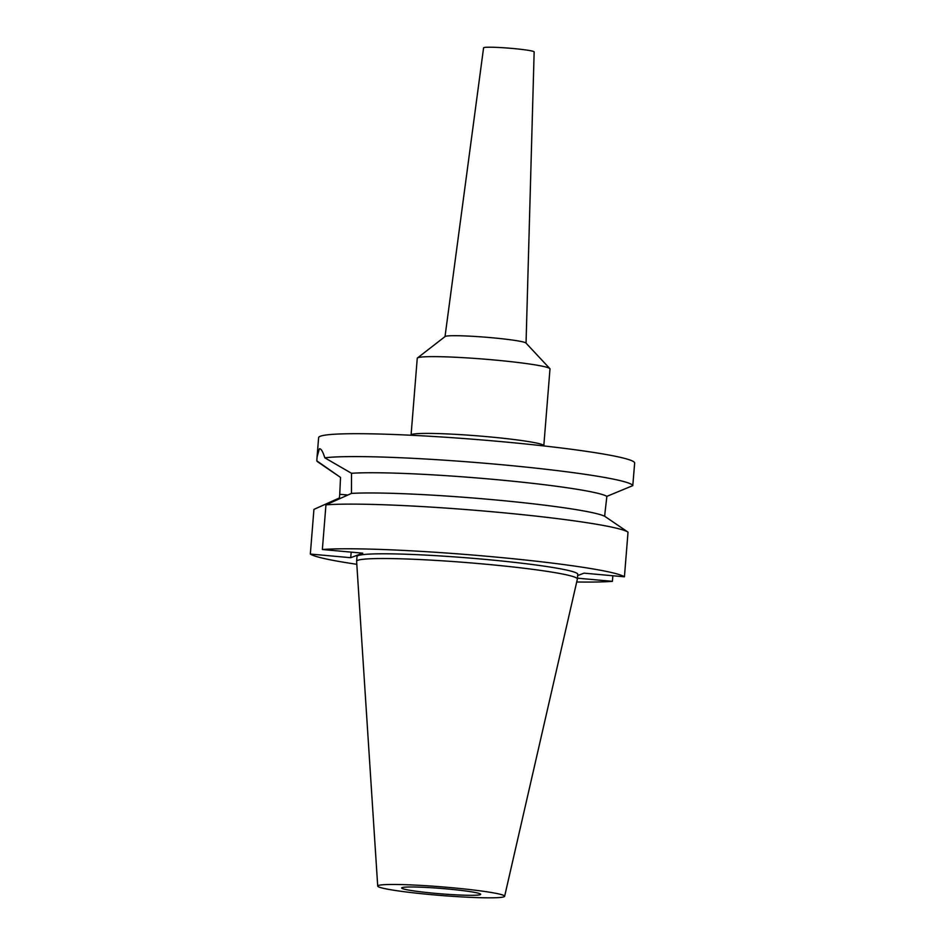 <?xml version="1.0" encoding="UTF-8"?>
<svg xmlns="http://www.w3.org/2000/svg" width="945" height="945" viewBox="0 0 945 945"><rect width="100%" height="100%" fill="white"/><g stroke="black" fill="none" stroke-linecap="round" stroke-linejoin="round"><path stroke-width="1.42" d="M450.564 887.603A63.669 4.335 4.6 0 1 504.63 896.297A63.669 4.335 4.6 0 1 431.782 894.691A63.669 4.335 4.6 0 1 377.716 886.091A63.669 4.335 4.6 0 1 450.564 887.603M447.02 888.938A39.631 2.693 -175.4 0 0 401.672 887.969A39.631 2.693 -175.4 0 0 435.326 893.356A39.631 2.693 -175.4 0 0 480.686 894.324A39.631 2.693 -175.4 0 0 447.02 888.938M377.716 886.091L356.619 561.354A110.742 7.536 4.6 0 1 356.619 561.271A110.742 7.536 4.6 0 1 483.344 563.988A110.742 7.536 4.6 0 1 577.383 579.037A110.742 7.536 4.6 0 1 577.371 579.108L504.63 896.297M577.383 579.037L577.761 574.312A110.742 7.536 -175.4 0 0 483.722 559.263A110.742 7.536 -175.4 0 0 356.997 556.546L356.619 561.271M356.808 564.295A158.536 10.785 4.6 0 1 310.338 554.053L350.725 557.704L362.738 553.168L322.363 549.517A158.536 10.785 4.6 0 1 490.774 556.605A158.536 10.785 4.6 0 1 624.432 576.804L584.045 573.154L577.667 575.564M577.454 578.175L612.407 581.34A158.536 10.785 4.6 0 1 576.71 581.99M606.879 496.349A134.757 9.166 -175.4 0 0 493.585 479.387A134.757 9.166 -175.4 0 0 351.505 473.291L324.82 457.817C322.777 451.356 320.946 448.355 319.339 448.828L317.059 457.049L318.619 437.618A158.536 10.785 -175.4 0 1 500.035 441.516A158.536 10.785 -175.4 0 1 634.662 463.05L632.784 485.635L606.879 496.349L605.001 512.639L604.717 516.289L628.023 532.141L624.432 576.804M627.964 532.094L628 532.13A158.536 10.785 -175.4 0 0 628 532.13A158.536 10.785 -175.4 0 0 494.365 511.942A158.536 10.785 -175.4 0 0 325.954 504.854L351.457 493.408L351.505 473.291M351.457 493.408A134.757 9.166 4.6 0 1 491.955 499.61A134.757 9.166 4.6 0 1 604.717 516.289M324.82 457.817A158.536 10.785 4.6 0 1 498.192 464.408A158.536 10.785 4.6 0 1 632.784 485.635M317.059 457.049L316.811 460.841L340.531 477.426L339.728 494.294L339.432 497.944L313.929 509.39L310.338 554.053M335.888 474.26L317.78 461.881A158.536 10.785 4.6 0 1 316.811 460.841M410.532 435.22L411.347 434.676A66.587 4.524 4.6 0 1 487.266 436.684A66.587 4.524 4.6 0 1 543.599 445.319L544.308 445.981M543.824 445.532L549.99 368.963A66.587 4.524 -175.4 0 0 549.836 368.609A66.587 4.524 -175.4 0 0 493.444 359.915A66.587 4.524 -175.4 0 0 417.454 357.966A66.587 4.524 -175.4 0 0 417.253 358.285L411.087 434.854M417.454 357.966L445.13 336.514A40.659 2.764 -175.4 0 1 491.518 337.708A40.659 2.764 4.6 0 1 525.952 343.023L549.836 368.609M526.046 343.13L534.149 51.904A25.361 1.725 -175.4 0 0 512.603 48.467A25.361 1.725 -175.4 0 0 483.58 47.841L445.012 336.609M350.725 557.704L351.174 552.116M322.363 549.517L325.954 504.854M612.407 581.34L612.856 575.753M347.831 495.026L339.728 494.294"/></g></svg>
